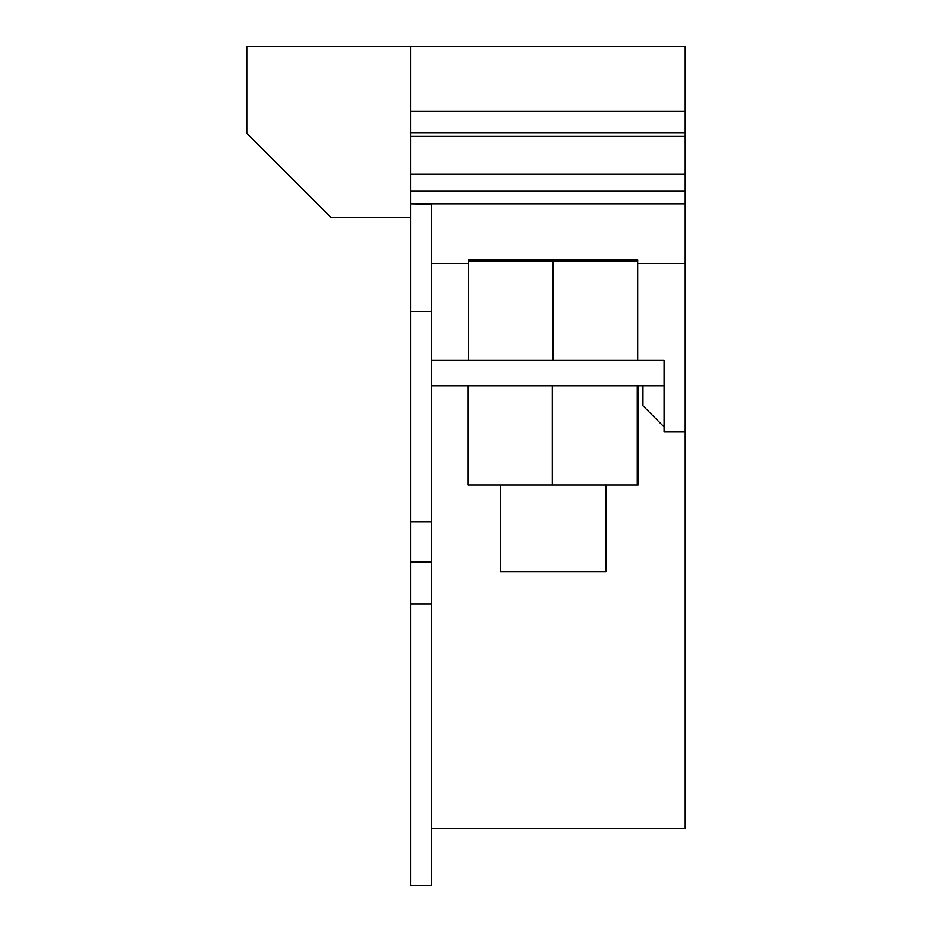 <?xml version="1.0" encoding="UTF-8"?>
<svg xmlns="http://www.w3.org/2000/svg" width="932" height="932" viewBox="0 0 932 932"><rect width="100%" height="100%" fill="white"/><g stroke="black" fill="none" stroke-linecap="round" stroke-linejoin="round"><path stroke-width="1.4" d="M664.085 426.914L642.952 405.781L642.952 385.708M431.667 603.924L410.534 603.924L410.534 562.136L431.667 562.136L431.667 885.4L431.667 828.35L685.206 828.35L685.206 190.909L410.534 190.909L410.534 203.84L685.206 203.84M410.534 203.84L431.667 204.318L431.667 311.684L410.534 311.684L410.534 562.136M410.534 204.318L410.534 311.684M431.667 562.136L431.667 311.684M431.667 521.792L410.534 521.792M431.667 263.523L468.645 263.523L468.645 259.993L637.674 259.993L637.674 360.358L431.667 360.358M431.667 385.708L664.085 385.708M685.206 431.947L664.085 431.947L664.085 360.358L637.674 360.358M637.674 263.523L685.206 263.523M552.338 385.708L552.338 485.013L468.237 485.013L468.237 385.708M468.645 261.053L553.154 261.053L553.154 360.358M637.674 261.053L553.154 261.053M500.333 485.013L500.333 571.642L605.975 571.642L605.975 485.013M468.645 263.523L468.645 360.358M685.206 190.909L685.206 46.6L410.534 46.6L410.534 190.909M410.534 217.739L331.303 217.739L246.794 133.229L246.794 46.6L410.534 46.6M410.534 603.924L410.534 885.4L431.667 885.4M685.206 136.305L410.534 136.305M552.338 485.013L637.255 485.013L637.255 385.708M685.206 174.214L410.534 174.214M637.255 485.013L638.071 485.013L638.071 385.708M685.206 111.327L410.534 111.327M685.206 132.973L410.534 132.973M605.975 261.053L605.975 259.993M500.333 261.053L500.333 259.993"/></g></svg>
